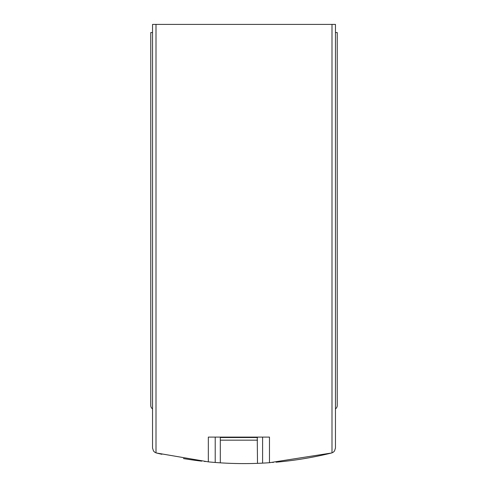 <?xml version="1.0" encoding="UTF-8"?>
<svg xmlns="http://www.w3.org/2000/svg" width="488" height="488" viewBox="0 0 488 488"><rect width="100%" height="100%" fill="white"/><g stroke="black" fill="none" stroke-linecap="round" stroke-linejoin="round"><path stroke-width="0.73" d="M220.204 462.825L215.214 462.471L215.214 437.108M161.882 454.291L161.882 454.291A366.848 366.848 0 0 1 156.422 452.992L208.333 461.861A366.848 366.848 0 0 0 215.214 462.471M257.603 463.35L262.599 463.13A366.848 366.848 0 0 0 269.474 462.715L331.578 452.992A366.848 366.848 0 0 1 276.098 462.191L276.098 462.191M273.298 462.429A366.848 366.848 0 0 1 272.768 462.471M261.519 463.179A366.848 366.848 0 0 1 216.282 462.551M205.21 461.544A366.848 366.848 0 0 1 204.515 461.471M201.709 461.166L201.709 461.154A366.848 366.848 0 0 1 183.457 458.567M208.333 461.861L208.333 437.108L269.474 437.108L269.474 462.715M331.993 24.4L331.993 452.87A5.093 5.093 0 0 1 331.578 452.992L333.206 452.272L334.5 451.016L335.457 448.045L335.457 24.4L152.543 24.4L152.543 448.045L153.5 451.016L154.794 452.272L156.422 452.992A5.093 5.093 0 0 1 156.007 452.87L156.007 24.4M335.457 408.883A4.075 4.075 0 0 0 337.238 405.516L337.238 32.55L335.457 32.55M152.543 32.55L150.762 32.55L150.762 405.516A4.075 4.075 0 0 0 152.543 408.883M220.308 437.516L257.499 437.516M257.249 437.108L257.499 463.35M220.308 462.831L220.308 437.108M257.499 440.164L220.308 440.164M262.599 463.13L262.599 437.108"/></g></svg>
